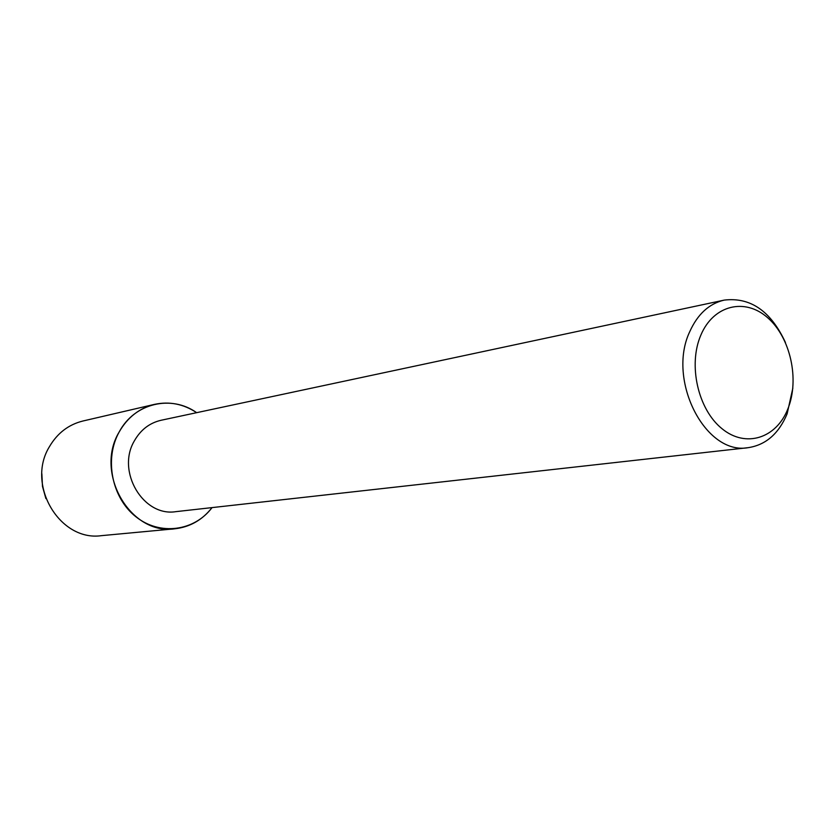 <?xml version="1.0" encoding="UTF-8"?>
<svg xmlns="http://www.w3.org/2000/svg" width="835" height="835" viewBox="0 0 835 835"><rect width="100%" height="100%" fill="white"/><g stroke="black" fill="none" stroke-linecap="round" stroke-linejoin="round"><path stroke-width="1.25" d="M45.894 498.578L42.481 486.398L41.865 473.758M792.843 388.108L787.134 413.805C778.763 433.72 765.768 445.013 748.129 447.675L175.914 511.646C143.255 517.084 116.044 471.316 134.404 440.807C140.687 429.785 149.58 422.938 161.092 420.266L724.196 300.109C750.435 296.957 770.862 311.079 785.443 342.496M212.048 507.607C194.325 531.237 159.882 535.945 135.938 516.792C111.817 497.942 104.083 458.958 119.165 431.987C134.372 403.065 171.311 394.537 196.653 412.678C183.502 403.973 169.474 401.197 154.559 404.359C139.351 408.148 127.546 417.364 119.165 431.987C94.146 473.226 130.542 535.412 174.745 528.805C189.889 527.094 202.32 520.028 212.048 507.607M748.129 447.675C705.45 455.555 666.633 379.977 689.783 331.579C697.653 314.148 709.124 303.658 724.196 300.109M787.927 408.743C776.435 438.323 745.707 448.322 721.931 428.637C697.976 409.39 687.904 364.801 700.889 335.044C713.528 304.984 744.997 297.542 767.615 317.686C790.421 337.403 799.763 379.434 787.927 408.743M174.745 528.805L101.484 535.653C59.776 541.8 25.801 484.707 49.453 446.642C57.396 433.135 68.543 424.587 82.884 421.017L154.559 404.359"/></g></svg>

